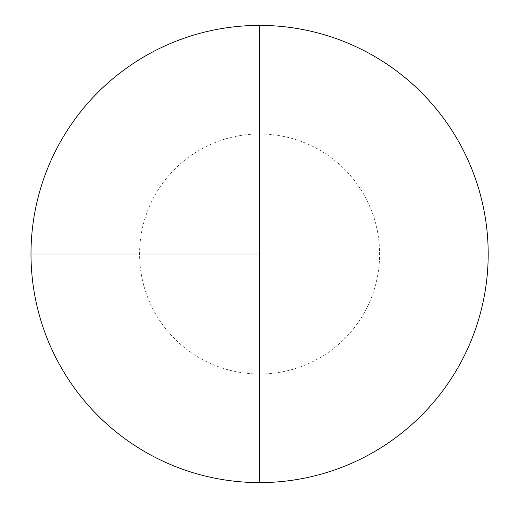 <?xml version="1.0" encoding="UTF-8"?>
<svg xmlns="http://www.w3.org/2000/svg" width="508" height="508" viewBox="0 0 508 508"><rect width="100%" height="100%" fill="white"/><g stroke="black" fill="none" stroke-linecap="round" stroke-linejoin="round"><path stroke-width="0.38" stroke-dasharray="2.54 1.91" d="M259.594 25.4A228.6 228.6 0 0 1 488.194 254A228.6 228.6 0 0 1 259.594 482.6L259.594 25.4A228.6 228.6 0 0 0 30.994 254A228.6 228.6 0 0 0 259.594 482.6A228.6 228.6 0 0 0 488.194 254A228.6 228.6 0 0 0 259.594 25.4A228.6 228.6 0 0 0 30.994 254A228.6 228.6 0 0 0 259.594 482.6A228.6 228.6 0 0 0 488.194 254A228.6 228.6 0 0 0 259.594 25.4A228.6 228.6 0 0 0 30.994 254A228.6 228.6 0 0 0 259.594 482.6M259.594 133.985A120.015 120.015 0 0 0 139.579 254A120.015 120.015 0 0 0 259.594 374.015A120.015 120.015 0 0 0 379.609 254A120.015 120.015 0 0 0 259.594 133.985"/><path stroke-width="0.76" d="M30.994 254L259.594 254L259.594 25.4A228.6 228.6 0 0 0 30.994 254A228.6 228.6 0 0 0 259.594 482.6A228.6 228.6 0 0 0 488.194 254A228.6 228.6 0 0 0 259.594 25.4L259.594 482.6"/></g></svg>

